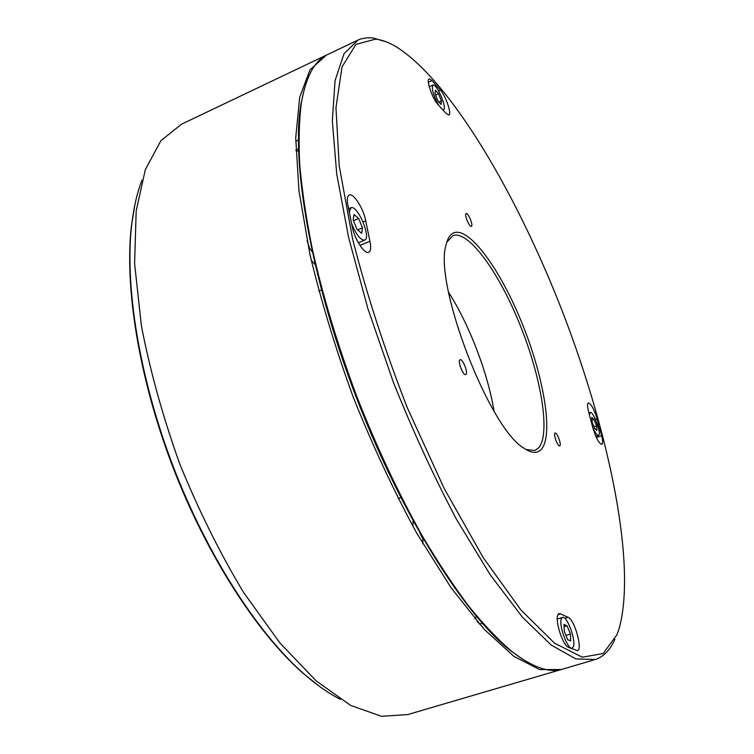 <?xml version="1.0" encoding="UTF-8"?>
<svg xmlns="http://www.w3.org/2000/svg" width="754" height="754" viewBox="0 0 754 754"><rect width="100%" height="100%" fill="white"/><g stroke="black" fill="none" stroke-linecap="round" stroke-linejoin="round"><path stroke-width="1.13" d="M465.906 374.446C468.432 373.004 462.645 358.339 460.1 359.743L459.949 359.818C457.376 361.147 463.201 375.973 465.736 374.54L465.906 374.446M471.373 226.332L471.391 226.323C473.578 225.776 468.206 212.534 466.198 213.523L466.161 213.533C463.964 214.07 469.393 227.425 471.373 226.332M559.949 445.699C561.551 444.144 556.895 431.976 555.095 433.013L554.887 433.164C553.248 434.643 557.932 446.924 559.732 445.868L559.949 445.699M429.582 78.906L429.167 78.981C425.793 79.67 432.636 99.255 438.159 104.693L445.755 113.147L448.847 115.032C451.995 114.306 445.916 96.258 440.487 90.169L432.042 80.574L429.582 78.906M588.016 403.22C587.234 404.455 587.47 407.462 588.723 412.212L592.804 427.631C595.905 437.857 598.902 443.437 601.815 444.37C602.946 443.654 602.889 440.76 601.645 435.68L597.13 418.781C594.02 409.017 591.098 403.748 588.346 402.966L588.016 403.22M557.979 614.604C554.558 619.562 562.597 645.113 568.29 647.252L577.479 650.674C583.068 649.646 574.303 618.921 568.026 617.319L560.637 613.869L559.025 613.605L557.979 614.604M349.545 194.928L349.159 195.041C347.321 196.012 346.849 199.16 347.764 204.475L352.401 227.519C354.832 239.725 364.729 254.626 368.715 252.288C370.798 251.129 371.204 247.425 369.912 241.205L365.709 220.828C363.72 209.235 353.965 193.505 349.545 194.928M454.115 232.694C470.044 227.312 500.948 270.658 522.258 323.768C543.728 376.802 553.549 434.163 541.655 448.95C537.668 453.738 531.824 453.522 524.134 448.31C489.158 428.762 433.296 282.957 446.123 244.692C447.688 238.057 450.355 234.06 454.115 232.694M526.113 449.601L534.982 450.477L538.865 447.65C550.656 433.201 541.089 376.877 519.996 324.786C499.054 272.609 468.649 230.14 452.984 235.55L446.792 242.185M494.002 411.081C487.838 373.06 469.337 324.691 448.573 292.279M412.975 526.462L413.088 520.92M315.049 264.456L311.279 260.403M375.756 39.104L355.907 44.401L342.024 66.889L335.954 107.596L339.225 165.955L352.636 239.159C366.595 293.937 384.832 350.139 407.33 407.782L444.219 488.573L483.191 557.602L520.882 609.948L554.539 643.181L582.286 657.186L603.143 653.558L616.904 634.84L619.222 628.242C636.659 564.558 609.364 434.379 564.001 315.615C518.394 196.954 451.844 82.148 396.519 46.955C389.168 42.544 382.25 39.924 375.756 39.104M614.868 639.345C610.288 649.825 603.831 656.536 595.5 659.477L575.905 658.939L551.315 645.141L522.409 617.158L490.345 574.982L456.773 519.855C434.247 477.414 413.126 431.59 393.418 382.382L367.858 308.527L348.65 237.633L336.727 174.023L332.326 121.017L335.049 80.65L344.031 53.713L358.159 39.981L361.128 38.85L367.415 37.738L372.976 37.936L386.35 41.885M357.33 40.377L328.094 54.316C315.068 59.943 306.181 75.947 301.44 102.318C299.112 119.98 298.537 140.753 299.724 164.645C301.977 190.178 306.133 218.113 312.184 248.434C322.769 295.87 337.632 345.191 356.765 396.387C376.736 447.254 398.612 493.832 422.4 536.103C438.131 562.644 453.672 586.131 469.026 606.546C484.077 625.019 498.347 639.995 511.834 651.465C532.918 667.752 550.147 673.548 563.54 668.855L593.85 659.957M522.908 659.42L510.533 650.655C464.568 614.859 401.401 515.114 356.039 396.661C310.639 278.226 290.884 161.507 301.016 103.788L304.522 88.227M307.067 240.752L309.47 247.896L312.194 251.761M422.956 543.926L422.796 538.676L419.893 533.125M476.641 616.744L476.123 616.904M478.498 623.002L477.056 621.334M295.832 150.197L298.461 149M561.183 669.514L539.723 669.618L513.917 656.376L483.936 629.072L451.024 587.686L416.887 533.427C394.125 491.589 372.976 446.33 353.419 397.66C335.445 348.376 320.931 300.526 309.875 254.117L298.961 190.781L295.719 137.803L299.696 97.228L309.96 69.896L326.284 55.212M325.342 55.626L181.488 124.212L160.913 140.678L145.352 169.584L136.182 210.922L134.608 263.693L141.384 325.766C150.093 370.827 162.892 416.905 179.782 464.002C198.679 510.326 219.932 553.116 243.533 592.39L279.913 642.964L316.275 680.985L350.638 705.414L381.449 716.3L407.669 714.585L560.608 669.712M142.025 180.149C137.143 192.628 133.694 207.557 131.667 224.909C124.598 285.917 139.236 377.707 173.194 466.481C207.246 555.227 257.623 633.134 303.56 673.548C316.369 684.811 328.65 693.416 340.384 699.354M318.574 685.725L302.552 672.822C256.775 632.54 206.615 554.991 172.723 466.66C138.915 378.301 124.353 286.916 131.403 226.115L134.862 204.815M309.847 248.622L312.147 251.544M474.85 618.761L476.405 616.47M298.527 151.149L295.841 150.489M592.757 427.424C595.151 432.843 597.064 435.51 598.506 435.407L598.855 435.115C601.334 432.419 593.021 410.742 590.165 412.447L589.43 414.823M596.612 425.822L594.02 419.365L591.749 417.433L592.079 421.986L594.689 428.479L596.951 430.383L596.612 425.822L593.982 426.745M591.937 420.101L594.02 419.365M561.541 618.374C558.035 623.624 567.677 650.504 572.201 648.054L573.21 647.017C576.518 641.334 566.999 615.094 562.493 617.451L561.541 618.374M570.439 634.048L567.083 625.82L564.011 624.435L564.294 631.343L567.677 639.656L570.75 640.966L570.439 634.048L565.943 635.405M564.105 626.725L567.083 625.82M351.524 223.429C356.029 234.409 360.355 239.989 364.502 240.158L364.663 240.102C371.496 238.123 357.886 205.314 351.194 207.67L349.168 211.865M362.495 227.849L358.678 218.519L354.012 214.541L353.155 219.961L357.019 229.395L361.694 233.306L362.495 227.849L357.65 229.913M353.485 220.752L358.678 218.519M442.636 109.575L443.522 109.641C447.348 108.689 437.301 84.514 433.277 84.995L432.919 85.061C431.345 88.633 433.314 95.419 438.847 105.419M441.401 100.895L438.545 93.798L435.378 90.226L435.077 93.788L437.961 100.951L441.128 104.495L441.401 100.895L438.913 102.016M435.614 95.117L438.545 93.798M363.07 221.949L365.709 220.828M359.941 245.418L369.912 241.205M557.932 614.699L560.637 613.869M564.793 618.308L568.026 617.319M596.357 437.518L601.645 435.68M595.453 419.375L597.13 418.781M438.639 91.008L440.487 90.169M428.366 82.252L432.042 80.574M510.533 650.655L511.834 651.465M301.016 103.788L301.44 102.318M398.121 498.535L400.77 497.602M318.838 291.101L321.43 290.026M482.287 623.294L479.516 624.161M298.348 140.084L295.7 141.3M302.552 672.822L303.56 673.548M131.403 226.115L131.667 224.909M595.83 436.34L598.506 435.407M588.902 412.89L590.165 412.447M570.825 648.459L572.116 648.072M557.234 619.062L562.493 617.451M348.565 208.773L350.893 207.765M358.329 242.779L364.663 240.102M429.224 86.748L432.919 85.061M442.928 109.914L443.522 109.641"/></g></svg>
